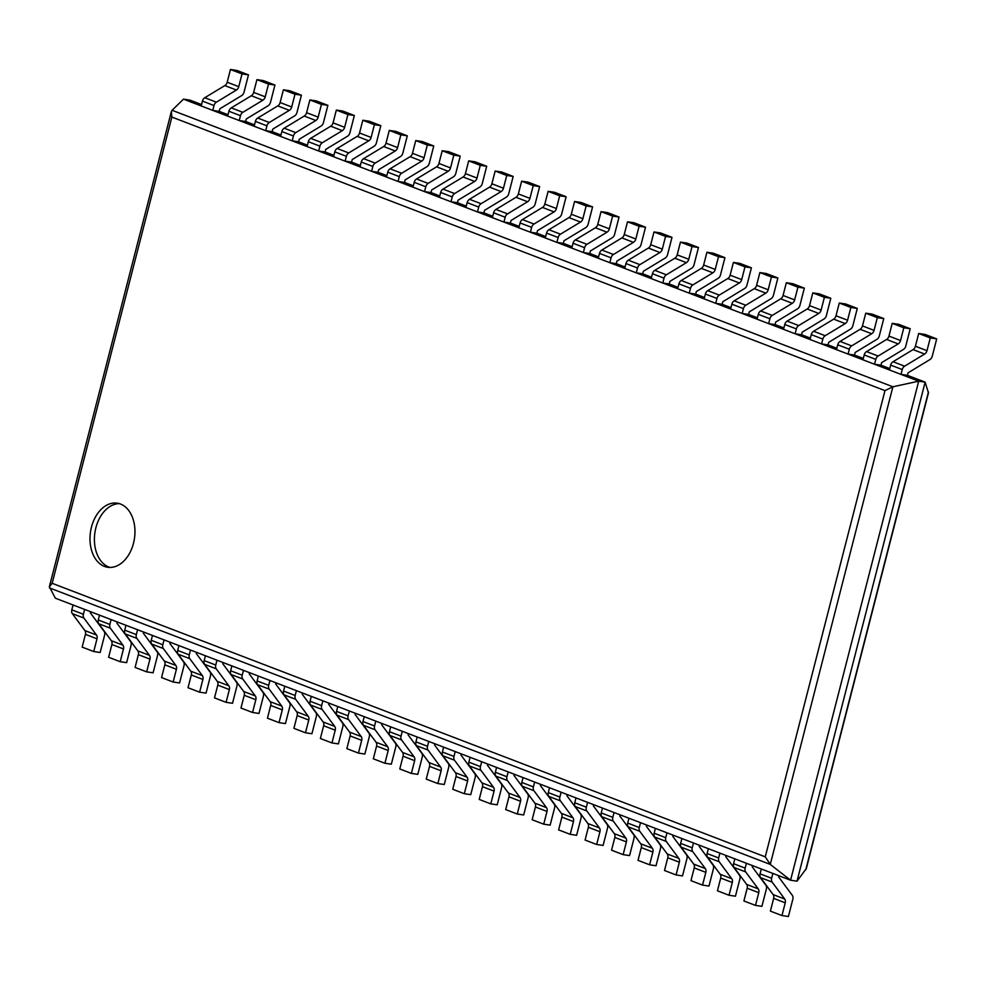 <?xml version="1.0" encoding="UTF-8"?>
<svg xmlns="http://www.w3.org/2000/svg" width="986" height="986" viewBox="0 0 986 986"><rect width="100%" height="100%" fill="white"/><g stroke="black" fill="none" stroke-linecap="round" stroke-linejoin="round"><path stroke-width="1.48" d="M907.428 375.346L908.094 372.794L929.897 359.594A4.462 3.217 -69 0 0 932.251 356.229L936.7 338.888L930.266 337.939L927 350.683A4.462 3.217 -69 0 1 924.646 354.048L904.606 366.176A4.462 3.217 111 0 0 902.252 369.54L901.007 374.397L907.428 375.346L925.139 382.137L797.008 881.176L806.326 868.58L928.455 392.896L925.139 382.137L918.705 381.188L183.495 99.155L172.094 110.284L171.33 111.714L171.86 117.063L884.972 390.616L892.897 386.783L172.094 110.284M797.008 881.176L790.575 880.227L55.352 598.194L49.362 586.756L52.147 583.293L171.86 117.063M49.46 587.915L770.263 864.414L790.575 880.227L918.705 381.188L892.897 386.783L770.263 864.414L765.259 856.846L52.147 583.293M889.779 368.579L880.966 365.19L874.533 364.241L875.778 359.385L864.204 354.948L862.96 359.804L874.533 364.241M863.305 358.423L854.492 355.034L848.059 354.085L849.316 349.241L837.73 344.792L836.485 349.648L848.059 354.085M836.843 348.268L828.018 344.89L821.597 343.929L822.842 339.085L811.256 334.636L810.011 339.492L821.597 343.929M810.369 338.112L801.556 334.735L795.123 333.786L796.368 328.93L784.794 324.48L783.537 329.336L795.123 333.786M783.895 327.956L775.082 324.579L768.649 323.63L769.893 318.774L758.32 314.337L757.075 319.181L768.649 323.63M757.421 317.8L748.608 314.423L742.187 313.474L743.432 308.618L731.846 304.181L730.601 309.025L742.187 313.474M730.959 307.644L722.134 304.267L715.713 303.318L716.958 298.462L705.372 294.025L704.127 298.869L715.713 303.318M704.485 297.501L695.672 294.111L689.239 293.162L690.483 288.306L678.91 283.869L677.665 288.725L689.239 293.162M678.011 287.345L669.198 283.956L662.777 283.007L664.022 278.163L652.436 273.714L651.191 278.57L662.777 283.007M651.549 277.189L642.724 273.8L636.303 272.851L637.548 268.007L625.962 263.558L624.717 268.414L636.303 272.851M625.075 267.033L616.262 263.656L609.829 262.695L611.073 257.851L599.5 253.402L598.243 258.258L609.829 262.695M598.601 256.878L589.788 253.501L583.355 252.552L584.599 247.696L573.026 243.246L571.781 248.102L583.355 252.552M572.126 246.722L563.314 243.345L556.893 242.396L558.138 237.54L546.552 233.103L545.307 237.946L556.893 242.396M545.665 236.566L536.852 233.189L530.419 232.24L531.664 227.384L520.078 222.947L518.833 227.791L530.419 232.24M519.191 226.41L510.378 223.033L503.945 222.084L505.189 217.228L493.616 212.791L492.371 217.647L503.945 222.084M492.717 216.267L483.904 212.877L477.483 211.928L478.728 207.072L467.142 202.635L465.897 207.491L477.483 211.928M466.255 206.111L457.43 202.722L451.009 201.773L452.254 196.929L440.668 192.48L439.423 197.336L451.009 201.773M439.781 195.955L430.968 192.566L424.535 191.617L425.779 186.773L414.206 182.324L412.949 187.18L424.535 191.617M413.307 185.799L404.494 182.422L398.061 181.473L399.305 176.617L387.732 172.168L386.487 177.024L398.061 181.473M386.845 175.644L378.02 172.267L371.599 171.317L372.844 166.461L361.258 162.024L360.013 166.868L371.599 171.317M360.371 165.488L351.558 162.111L345.125 161.162L346.369 156.306L334.784 151.869L333.539 156.712L345.125 161.162M333.897 155.332L325.084 151.955L318.651 151.006L319.895 146.15L308.322 141.713L307.077 146.557L318.651 151.006M307.422 145.188L298.61 141.799L292.189 140.85L293.434 135.994L281.848 131.557L280.603 136.413L292.189 140.85M280.961 135.033L272.136 131.643L265.715 130.694L266.959 125.851L255.374 121.401L254.129 126.257L265.715 130.694M254.487 124.877L245.674 121.488L239.241 120.538L240.485 115.695L228.912 111.245L227.667 116.102L239.241 120.538M228.012 114.721L219.2 111.344L212.766 110.383L214.011 105.539L202.438 101.09L201.193 105.946L212.766 110.383M201.551 104.565L189.916 100.104L183.495 99.155M120.477 504.019A32.402 22.222 -81.6 0 0 117.211 503.168A32.402 22.222 -81.6 0 0 90.49 531.959A32.402 22.222 -81.6 0 0 107.733 567.27A32.402 22.222 -81.6 0 0 134.034 540.883A32.402 22.222 -81.6 0 0 120.477 504.019M119.392 503.649A32.402 22.222 -81.6 0 0 94.902 532.613A32.402 22.222 -81.6 0 0 109.964 567.431M90.712 611.751L90.416 612.922L104.097 631.373A4.462 3.217 111 0 1 104.615 635.157L100.153 652.51L93.732 651.549L82.146 647.112L85.425 634.368A4.462 3.217 111 0 0 84.907 630.584L72.323 613.625A4.462 3.217 -69 0 1 71.818 609.841L73.063 604.985L84.636 609.422L83.391 614.278L71.818 609.841M93.732 651.549L96.998 638.805A4.462 3.217 111 0 0 96.492 635.021L83.909 618.062A4.462 3.217 -69 0 1 83.391 614.278M238.76 86.669L227.187 82.232L230.453 69.488L242.038 73.925L238.76 86.669A4.462 3.217 -69 0 1 236.418 90.034L216.365 102.174A4.462 3.217 111 0 0 214.011 105.539M227.187 82.232A4.462 3.217 -69 0 1 224.833 85.597L204.78 97.725A4.462 3.217 111 0 0 202.438 101.09M219.2 111.344L219.853 108.78L241.669 95.593A4.462 3.217 -69 0 0 244.01 92.228L248.472 74.874L236.886 70.437L230.453 69.488M248.472 74.874L242.038 73.925M117.186 621.907L116.878 623.078L130.571 641.529A4.462 3.217 111 0 1 131.076 645.312L126.627 662.654L120.193 661.705L108.62 657.268L111.886 644.524A4.462 3.217 111 0 0 111.381 640.727L98.797 623.781A4.462 3.217 -69 0 1 98.28 619.984L99.524 615.141L111.11 619.578L109.865 624.434L98.28 619.984M120.193 661.705L123.472 648.961A4.462 3.217 111 0 0 122.954 645.177L110.383 628.218A4.462 3.217 -69 0 1 109.865 624.434M265.234 96.825L253.649 92.388L256.927 79.644L268.512 84.081L265.234 96.825A4.462 3.217 -69 0 1 262.892 100.19L242.839 112.33A4.462 3.217 111 0 0 240.485 115.695M253.649 92.388A4.462 3.217 -69 0 1 251.307 95.753L231.254 107.881A4.462 3.217 111 0 0 228.912 111.245M245.674 121.488L246.327 118.936L268.13 105.748A4.462 3.217 -69 0 0 270.484 102.384L274.934 85.03L263.361 80.593L256.927 79.644M274.934 85.03L268.512 84.081M143.66 632.063L143.352 633.234L157.033 651.684A4.462 3.217 111 0 1 157.55 655.468L153.101 672.809L146.667 671.86L135.094 667.423L138.36 654.679A4.462 3.217 111 0 0 137.843 650.883L125.271 633.936A4.462 3.217 -69 0 1 124.754 630.14L125.998 625.297L137.584 629.734L136.339 634.59L124.754 630.14M146.667 671.86L149.946 659.116A4.462 3.217 111 0 0 149.428 655.333L136.844 638.373A4.462 3.217 -69 0 1 136.339 634.59M291.708 106.981L280.123 102.544L283.401 89.8L294.974 94.237L291.708 106.981A4.462 3.217 -69 0 1 289.354 110.346L269.314 122.486A4.462 3.217 111 0 0 266.959 125.851M280.123 102.544A4.462 3.217 -69 0 1 277.781 105.909L257.728 118.037A4.462 3.217 111 0 0 255.374 121.401M272.136 131.643L272.802 129.092L294.604 115.904A4.462 3.217 -69 0 0 296.959 112.54L301.408 95.186L289.822 90.749L283.401 89.8M301.408 95.186L294.974 94.237M170.122 642.219L169.826 643.39L183.507 661.828A4.462 3.217 111 0 1 184.025 665.624L179.563 682.965L173.142 682.016L161.556 677.579L164.835 664.823A4.462 3.217 111 0 0 164.317 661.039L151.733 644.08A4.462 3.217 -69 0 1 151.228 640.296L152.473 635.44L164.058 639.889L162.801 644.745L151.228 640.296M173.142 682.016L176.408 669.272A4.462 3.217 111 0 0 175.902 665.488L163.319 648.529A4.462 3.217 -69 0 1 162.801 644.745M318.182 117.137L306.597 112.7L309.863 99.943L321.448 104.393L318.182 117.137A4.462 3.217 -69 0 1 315.828 120.502L295.775 132.629A4.462 3.217 111 0 0 293.434 135.994M306.597 112.7A4.462 3.217 -69 0 1 304.243 116.065L284.202 128.192A4.462 3.217 111 0 0 281.848 131.557M298.61 141.799L299.263 139.248L321.079 126.048A4.462 3.217 -69 0 0 323.42 122.683L327.882 105.342L316.296 100.905L309.863 99.943M327.882 105.342L321.448 104.393M196.596 652.375L196.3 653.545L209.981 671.984A4.462 3.217 111 0 1 210.499 675.78L206.037 693.121L199.616 692.172L188.03 687.735L191.309 674.979A4.462 3.217 111 0 0 190.791 671.195L178.207 654.236A4.462 3.217 -69 0 1 177.702 650.452L178.947 645.596L190.52 650.045L189.275 654.889L177.702 650.452M199.616 692.172L202.882 679.428A4.462 3.217 111 0 0 202.376 675.632L189.793 658.685A4.462 3.217 -69 0 1 189.275 654.889M344.644 127.293L333.071 122.856L336.337 110.099L347.922 114.549L344.644 127.293A4.462 3.217 -69 0 1 342.302 130.657L322.249 142.785A4.462 3.217 111 0 0 319.895 146.15M333.071 122.856A4.462 3.217 -69 0 1 330.717 126.208L310.664 138.348A4.462 3.217 111 0 0 308.322 141.713M325.084 151.955L325.737 149.404L347.54 136.204A4.462 3.217 -69 0 0 349.894 132.839L354.344 115.498L342.771 111.048L336.337 110.099M354.344 115.498L347.922 114.549M223.07 662.53L222.762 663.701L236.455 682.139A4.462 3.217 111 0 1 236.96 685.923L232.511 703.277L226.077 702.328L214.504 697.878L217.77 685.134A4.462 3.217 111 0 0 217.265 681.351L204.681 664.391A4.462 3.217 -69 0 1 204.164 660.608L205.408 655.752L216.994 660.201L215.749 665.045L204.164 660.608M226.077 702.328L229.356 689.584A4.462 3.217 111 0 0 228.838 685.788L216.254 668.841A4.462 3.217 -69 0 1 215.749 665.045M371.118 137.448L359.533 132.999L362.811 120.255L374.397 124.704L371.118 137.448A4.462 3.217 -69 0 1 368.764 140.813L348.724 152.941A4.462 3.217 111 0 0 346.369 156.306M359.533 132.999A4.462 3.217 -69 0 1 357.191 136.364L337.138 148.504A4.462 3.217 111 0 0 334.784 151.869M351.558 162.111L352.212 159.559L374.014 146.359A4.462 3.217 -69 0 0 376.369 142.995L380.818 125.653L369.232 121.204L362.811 120.255M380.818 125.653L374.397 124.704M249.532 672.686L249.236 673.857L262.917 692.295A4.462 3.217 111 0 1 263.435 696.079L258.985 713.433L252.552 712.484L240.966 708.034L244.245 695.29A4.462 3.217 111 0 0 243.727 691.506L231.155 674.547A4.462 3.217 -69 0 1 230.638 670.763L231.883 665.907L243.468 670.357L242.223 675.2L230.638 670.763M252.552 712.484L255.83 699.727A4.462 3.217 111 0 0 255.312 695.943L242.729 678.984A4.462 3.217 -69 0 1 242.223 675.2M397.592 147.604L386.007 143.155L389.285 130.411L400.858 134.848L397.592 147.604A4.462 3.217 -69 0 1 395.238 150.969L375.185 163.097A4.462 3.217 111 0 0 372.844 166.461M386.007 143.155A4.462 3.217 -69 0 1 383.653 146.52L363.612 158.66A4.462 3.217 111 0 0 361.258 162.024M378.02 172.267L378.673 169.715L400.489 156.515A4.462 3.217 -69 0 0 402.83 153.15L407.292 135.809L395.706 131.36L389.285 130.411M407.292 135.809L400.858 134.848M276.006 682.83L275.71 684.013L289.391 702.451A4.462 3.217 111 0 1 289.909 706.235L285.447 723.588L279.026 722.639L267.44 718.19L270.719 705.446A4.462 3.217 111 0 0 270.201 701.662L257.617 684.703A4.462 3.217 -69 0 1 257.112 680.919L258.357 676.063L269.93 680.5L268.685 685.356L257.112 680.919M279.026 722.639L282.292 709.883A4.462 3.217 111 0 0 281.786 706.099L269.203 689.14A4.462 3.217 -69 0 1 268.685 685.356M424.054 157.76L412.481 153.311L415.747 140.567L427.332 145.004L424.054 157.76A4.462 3.217 -69 0 1 421.712 161.125L401.659 173.253A4.462 3.217 111 0 0 399.305 176.617M412.481 153.311A4.462 3.217 -69 0 1 410.127 156.675L390.074 168.803A4.462 3.217 111 0 0 387.732 172.168M404.494 182.422L405.147 179.871L426.95 166.671A4.462 3.217 -69 0 0 429.304 163.306L433.754 145.953L422.181 141.516L415.747 140.567M433.754 145.953L427.332 145.004M302.48 692.985L302.172 694.156L315.865 712.607A4.462 3.217 111 0 1 316.37 716.391L311.921 733.744L305.487 732.783L293.914 728.346L297.18 715.602A4.462 3.217 111 0 0 296.675 711.806L284.091 694.859A4.462 3.217 -69 0 1 283.574 691.063L284.818 686.219L296.404 690.656L295.159 695.512L283.574 691.063M305.487 732.783L308.766 720.039A4.462 3.217 111 0 0 308.248 716.255L295.677 699.296A4.462 3.217 -69 0 1 295.159 695.512M450.528 167.903L438.943 163.466L442.221 150.722L453.806 155.159L450.528 167.903A4.462 3.217 -69 0 1 448.174 171.268L428.134 183.408A4.462 3.217 111 0 0 425.779 186.773M438.943 163.466A4.462 3.217 -69 0 1 436.601 166.831L416.548 178.959A4.462 3.217 111 0 0 414.206 182.324M430.968 192.566L431.621 190.015L453.424 176.827A4.462 3.217 -69 0 0 455.779 173.462L460.228 156.108L448.655 151.671L442.221 150.722M460.228 156.108L453.806 155.159M328.954 703.141L328.646 704.312L342.327 722.763A4.462 3.217 111 0 1 342.845 726.546L338.395 743.888L331.962 742.939L320.388 738.502L323.654 725.758A4.462 3.217 111 0 0 323.137 721.962L310.565 705.015A4.462 3.217 -69 0 1 310.048 701.219L311.293 696.375L322.878 700.812L321.633 705.668L310.048 701.219M331.962 742.939L335.24 730.195A4.462 3.217 111 0 0 334.722 726.411L322.139 709.452A4.462 3.217 -69 0 1 321.633 705.668M477.002 178.059L465.417 173.622L468.695 160.878L480.268 165.315L477.002 178.059A4.462 3.217 -69 0 1 474.648 181.424L454.608 193.564A4.462 3.217 111 0 0 452.254 196.929M465.417 173.622A4.462 3.217 -69 0 1 463.075 176.987L443.022 189.115A4.462 3.217 111 0 0 440.668 192.48M457.43 202.722L458.096 200.17L479.899 186.983A4.462 3.217 -69 0 0 482.253 183.618L486.702 166.264L475.116 161.827L468.695 160.878M486.702 166.264L480.268 165.315M355.416 713.297L355.12 714.468L368.801 732.918A4.462 3.217 111 0 1 369.319 736.702L364.857 754.043L358.436 753.094L346.85 748.657L350.129 735.913A4.462 3.217 111 0 0 349.611 732.117L337.027 715.17A4.462 3.217 -69 0 1 336.522 711.374L337.767 706.531L349.34 710.968L348.095 715.824L336.522 711.374M358.436 753.094L361.702 740.35A4.462 3.217 111 0 0 361.196 736.567L348.613 719.607A4.462 3.217 -69 0 1 348.095 715.824M503.476 188.215L491.891 183.778L495.157 171.034L506.742 175.471L503.476 188.215A4.462 3.217 -69 0 1 501.122 191.58L481.069 203.708A4.462 3.217 111 0 0 478.728 207.072M491.891 183.778A4.462 3.217 -69 0 1 489.537 187.143L469.496 199.271A4.462 3.217 111 0 0 467.142 202.635M483.904 212.877L484.557 210.326L506.373 197.126A4.462 3.217 -69 0 0 508.714 193.774L513.176 176.42L501.591 171.983L495.157 171.034M513.176 176.42L506.742 175.471M381.89 723.453L381.594 724.624L395.275 743.062A4.462 3.217 111 0 1 395.793 746.858L391.331 764.199L384.91 763.25L373.324 758.813L376.59 746.057A4.462 3.217 111 0 0 376.085 742.273L363.501 725.314A4.462 3.217 -69 0 1 362.996 721.53L364.241 716.674L375.814 721.123L374.569 725.979L362.996 721.53M384.91 763.25L388.176 750.506A4.462 3.217 111 0 0 387.658 746.722L375.087 729.763A4.462 3.217 -69 0 1 374.569 725.979M529.938 198.371L518.365 193.934L521.631 181.177L533.216 185.627L529.938 198.371A4.462 3.217 -69 0 1 527.596 201.736L507.543 213.863A4.462 3.217 111 0 0 505.189 217.228M518.365 193.934A4.462 3.217 -69 0 1 516.011 197.299L495.958 209.426A4.462 3.217 111 0 0 493.616 212.791M510.378 223.033L511.031 220.482L532.834 207.282A4.462 3.217 -69 0 0 535.188 203.917L539.638 186.576L528.065 182.127L521.631 181.177M539.638 186.576L533.216 185.627M408.364 733.609L408.056 734.78L421.749 753.218A4.462 3.217 111 0 1 422.255 757.014L417.805 774.355L411.372 773.406L399.798 768.957L403.064 756.213A4.462 3.217 111 0 0 402.559 752.429L389.975 735.47A4.462 3.217 -69 0 1 389.458 731.686L390.702 726.83L402.288 731.279L401.043 736.123L389.458 731.686M411.372 773.406L414.65 760.662A4.462 3.217 111 0 0 414.132 756.866L401.548 739.919A4.462 3.217 -69 0 1 401.043 736.123M556.412 208.527L544.827 204.077L548.105 191.333L559.678 195.783L556.412 208.527A4.462 3.217 -69 0 1 554.058 211.891L534.018 224.019A4.462 3.217 111 0 0 531.664 227.384M544.827 204.077A4.462 3.217 -69 0 1 542.485 207.442L522.432 219.582A4.462 3.217 111 0 0 520.078 222.947M536.852 233.189L537.506 230.638L559.308 217.438A4.462 3.217 -69 0 0 561.663 214.073L566.112 196.732L554.526 192.282L548.105 191.333M566.112 196.732L559.678 195.783M434.826 743.764L434.53 744.935L448.211 763.374A4.462 3.217 111 0 1 448.729 767.157L444.279 784.511L437.846 783.562L426.26 779.113L429.539 766.368A4.462 3.217 111 0 0 429.021 762.585L416.449 745.626A4.462 3.217 -69 0 1 415.932 741.842L417.177 736.986L428.762 741.435L427.517 746.279L415.932 741.842M437.846 783.562L441.124 770.818A4.462 3.217 111 0 0 440.606 767.022L428.023 750.075A4.462 3.217 -69 0 1 427.517 746.279M582.886 218.682L571.301 214.233L574.579 201.489L586.152 205.938L582.886 218.682A4.462 3.217 -69 0 1 580.532 222.047L560.479 234.175A4.462 3.217 111 0 0 558.138 237.54M571.301 214.233A4.462 3.217 -69 0 1 568.947 217.598L548.906 229.738A4.462 3.217 111 0 0 546.552 233.103M563.314 243.345L563.967 240.794L585.783 227.593A4.462 3.217 -69 0 0 588.124 224.229L592.586 206.887L581 202.438L574.579 201.489M592.586 206.887L586.152 205.938M461.3 753.92L461.004 755.091L474.685 773.529A4.462 3.217 111 0 1 475.203 777.313L470.741 794.667L464.32 793.718L452.734 789.268L456.013 776.524A4.462 3.217 111 0 0 455.495 772.741L442.911 755.781A4.462 3.217 -69 0 1 442.406 751.998L443.651 747.142L455.224 751.578L453.979 756.435L442.406 751.998M464.32 793.718L467.586 780.961A4.462 3.217 111 0 0 467.081 777.178L454.497 760.218A4.462 3.217 -69 0 1 453.979 756.435M609.348 228.838L597.775 224.389L601.041 211.645L612.626 216.082L609.348 228.838A4.462 3.217 -69 0 1 607.006 232.203L586.953 244.331A4.462 3.217 111 0 0 584.599 247.696M597.775 224.389A4.462 3.217 -69 0 1 595.421 227.754L575.368 239.894A4.462 3.217 111 0 0 573.026 243.246M589.788 253.501L590.441 250.949L612.244 237.749A4.462 3.217 -69 0 0 614.598 234.385L619.048 217.043L607.475 212.594L601.041 211.645M619.048 217.043L612.626 216.082M487.774 764.064L487.466 765.235L501.159 783.685A4.462 3.217 111 0 1 501.664 787.469L497.215 804.822L490.781 803.873L479.208 799.424L482.474 786.68A4.462 3.217 111 0 0 481.969 782.896L469.385 765.937A4.462 3.217 -69 0 1 468.868 762.153L470.112 757.297L481.698 761.734L480.453 766.59L468.868 762.153M490.781 803.873L494.06 791.117A4.462 3.217 111 0 0 493.542 787.333L480.971 770.374A4.462 3.217 -69 0 1 480.453 766.59M635.822 238.994L624.237 234.545L627.515 221.801L639.101 226.238L635.822 238.994A4.462 3.217 -69 0 1 633.468 242.346L613.428 254.487A4.462 3.217 111 0 0 611.073 257.851M624.237 234.545A4.462 3.217 -69 0 1 621.895 237.909L601.842 250.037A4.462 3.217 111 0 0 599.5 253.402M616.262 263.656L616.916 261.105L638.718 247.905A4.462 3.217 -69 0 0 641.073 244.54L645.522 227.187L633.949 222.75L627.515 221.801M645.522 227.187L639.101 226.238M514.248 774.22L513.94 775.39L527.621 793.841A4.462 3.217 111 0 1 528.139 797.625L523.689 814.966L517.256 814.017L505.682 809.58L508.949 796.836A4.462 3.217 111 0 0 508.431 793.04L495.859 776.093A4.462 3.217 -69 0 1 495.342 772.297L496.587 767.453L508.172 771.89L506.927 776.746L495.342 772.297M517.256 814.017L520.534 801.273A4.462 3.217 111 0 0 520.016 797.489L507.433 780.53A4.462 3.217 -69 0 1 506.927 776.746M662.296 249.138L650.711 244.701L653.989 231.956L665.562 236.393L662.296 249.138A4.462 3.217 -69 0 1 659.942 252.502L639.889 264.642A4.462 3.217 111 0 0 637.548 268.007M650.711 244.701A4.462 3.217 -69 0 1 648.369 248.065L628.316 260.193A4.462 3.217 111 0 0 625.962 263.558M642.724 273.8L643.39 271.249L665.193 258.061A4.462 3.217 -69 0 0 667.547 254.696L671.996 237.343L660.41 232.906L653.989 231.956M671.996 237.343L665.562 236.393M540.71 784.375L540.414 785.546L554.095 803.997A4.462 3.217 111 0 1 554.613 807.78L550.151 825.122L543.73 824.173L532.144 819.736L535.423 806.992A4.462 3.217 111 0 0 534.905 803.196L522.321 786.249A4.462 3.217 -69 0 1 521.816 782.453L523.061 777.609L534.634 782.046L533.389 786.902L521.816 782.453M543.73 824.173L546.996 811.429A4.462 3.217 111 0 0 546.49 807.645L533.907 790.686A4.462 3.217 -69 0 1 533.389 786.902M688.758 259.293L677.185 254.856L680.451 242.112L692.036 246.549L688.758 259.293A4.462 3.217 -69 0 1 686.416 262.658L666.363 274.798A4.462 3.217 111 0 0 664.022 278.163M677.185 254.856A4.462 3.217 -69 0 1 674.831 258.221L654.79 270.349A4.462 3.217 111 0 0 652.436 273.714M669.198 283.956L669.851 281.404L691.667 268.217A4.462 3.217 -69 0 0 694.008 264.852L698.47 247.498L686.885 243.061L680.451 242.112M698.47 247.498L692.036 246.549M567.184 794.531L566.888 795.702L580.569 814.14A4.462 3.217 111 0 1 581.074 817.936L576.625 835.278L570.204 834.329L558.618 829.892L561.884 817.135A4.462 3.217 111 0 0 561.379 813.351L548.795 796.392A4.462 3.217 -69 0 1 548.278 792.608L549.535 787.752L561.108 792.202L559.863 797.058L548.278 792.608M570.204 834.329L573.47 821.584A4.462 3.217 111 0 0 572.952 817.801L560.381 800.842A4.462 3.217 -69 0 1 559.863 797.058M715.232 269.449L703.659 265.012L706.925 252.256L718.511 256.705L715.232 269.449A4.462 3.217 -69 0 1 712.89 272.814L692.838 284.942A4.462 3.217 111 0 0 690.483 288.306M703.659 265.012A4.462 3.217 -69 0 1 701.305 268.377L681.252 280.505A4.462 3.217 111 0 0 678.91 283.869M695.672 294.111L696.326 291.56L718.128 278.36A4.462 3.217 -69 0 0 720.483 274.995L724.932 257.654L713.359 253.217L706.925 252.256M724.932 257.654L718.511 256.705M593.658 804.687L593.35 805.858L607.043 824.296A4.462 3.217 111 0 1 607.549 828.092L603.099 845.433L596.666 844.484L585.092 840.047L588.359 827.291A4.462 3.217 111 0 0 587.853 823.507L575.269 806.548A4.462 3.217 -69 0 1 574.752 802.764L575.997 797.908L587.582 802.357L586.337 807.201L574.752 802.764M596.666 844.484L599.944 831.74A4.462 3.217 111 0 0 599.426 827.944L586.843 810.997A4.462 3.217 -69 0 1 586.337 807.201M741.706 279.605L730.121 275.168L733.399 262.412L744.972 266.861L741.706 279.605A4.462 3.217 -69 0 1 739.352 282.97L719.312 295.097A4.462 3.217 111 0 0 716.958 298.462M730.121 275.168A4.462 3.217 -69 0 1 727.779 278.533L707.726 290.66A4.462 3.217 111 0 0 705.372 294.025M722.134 304.267L722.8 301.716L744.603 288.516A4.462 3.217 -69 0 0 746.957 285.151L751.406 267.81L739.82 263.361L733.399 262.412M751.406 267.81L744.972 266.861M620.12 814.843L619.824 816.014L633.505 834.452A4.462 3.217 111 0 1 634.023 838.248L629.573 855.589L623.14 854.64L611.554 850.191L614.833 837.447A4.462 3.217 111 0 0 614.315 833.663L601.743 816.704A4.462 3.217 -69 0 1 601.226 812.92L602.471 808.064L614.056 812.513L612.811 817.357L601.226 812.92M623.14 854.64L626.418 841.896A4.462 3.217 111 0 0 625.9 838.1L613.317 821.153A4.462 3.217 -69 0 1 612.811 817.357M768.18 289.761L756.595 285.311L759.873 272.567L771.446 277.017L768.18 289.761A4.462 3.217 -69 0 1 765.826 293.125L745.773 305.253A4.462 3.217 111 0 0 743.432 308.618M756.595 285.311A4.462 3.217 -69 0 1 754.241 288.676L734.2 300.816A4.462 3.217 111 0 0 731.846 304.181M748.608 314.423L749.261 311.872L771.077 298.672A4.462 3.217 -69 0 0 773.418 295.307L777.88 277.966L766.295 273.516L759.873 272.567M777.88 277.966L771.446 277.017M646.594 824.999L646.298 826.169L659.979 844.608A4.462 3.217 111 0 1 660.497 848.391L656.035 865.745L649.614 864.796L638.028 860.347L641.307 847.603A4.462 3.217 111 0 0 640.789 843.819L628.205 826.86A4.462 3.217 -69 0 1 627.7 823.076L628.945 818.22L640.518 822.669L639.273 827.513L627.7 823.076M649.614 864.796L652.88 852.052A4.462 3.217 111 0 0 652.375 848.256L639.791 831.309A4.462 3.217 -69 0 1 639.273 827.513M794.642 299.917L783.069 295.467L786.335 282.723L797.92 287.172L794.642 299.917A4.462 3.217 -69 0 1 792.3 303.281L772.248 315.409A4.462 3.217 111 0 0 769.893 318.774M783.069 295.467A4.462 3.217 -69 0 1 780.715 298.832L760.662 310.972A4.462 3.217 111 0 0 758.32 314.337M775.082 324.579L775.735 322.028L797.538 308.828A4.462 3.217 -69 0 0 799.892 305.463L804.342 288.122L792.769 283.672L786.335 282.723M804.342 288.122L797.92 287.172M673.068 835.142L672.76 836.325L686.453 854.763A4.462 3.217 111 0 1 686.959 858.547L682.509 875.901L676.076 874.952L664.502 870.502L667.768 857.758A4.462 3.217 111 0 0 667.263 853.975L654.679 837.015A4.462 3.217 -69 0 1 654.162 833.232L655.407 828.376L666.992 832.813L665.747 837.669L654.162 833.232M676.076 874.952L679.354 862.195A4.462 3.217 111 0 0 678.836 858.412L666.265 841.452A4.462 3.217 -69 0 1 665.747 837.669M821.116 310.072L809.531 305.623L812.809 292.879L824.395 297.316L821.116 310.072A4.462 3.217 -69 0 1 818.762 313.437L798.722 325.565A4.462 3.217 111 0 0 796.368 328.93M809.531 305.623A4.462 3.217 -69 0 1 807.189 308.988L787.136 321.116A4.462 3.217 111 0 0 784.794 324.48M801.556 334.735L802.21 332.183L824.013 318.983A4.462 3.217 -69 0 0 826.367 315.619L830.816 298.265L819.243 293.828L812.809 292.879M830.816 298.265L824.395 297.316M699.542 845.298L699.234 846.469L712.915 864.919A4.462 3.217 111 0 1 713.433 868.703L708.983 886.057L702.55 885.095L690.964 880.658L694.243 867.914A4.462 3.217 111 0 0 693.725 864.13L681.153 847.171A4.462 3.217 -69 0 1 680.636 843.387L681.881 838.531L693.466 842.968L692.221 847.824L680.636 843.387M702.55 885.095L705.828 872.351A4.462 3.217 111 0 0 705.31 868.567L692.727 851.608A4.462 3.217 -69 0 1 692.221 847.824M847.59 320.216L836.005 315.779L839.283 303.035L850.856 307.472L847.59 320.216A4.462 3.217 -69 0 1 845.236 323.581L825.183 335.721A4.462 3.217 111 0 0 822.842 339.085M836.005 315.779A4.462 3.217 -69 0 1 833.663 319.144L813.61 331.271A4.462 3.217 111 0 0 811.256 334.636M828.018 344.89L828.671 342.327L850.487 329.139A4.462 3.217 -69 0 0 852.828 325.774L857.29 308.421L845.705 303.984L839.283 303.035M857.29 308.421L850.856 307.472M726.004 855.454L725.708 856.624L739.389 875.075A4.462 3.217 111 0 1 739.907 878.859L735.445 896.2L729.024 895.251L717.438 890.814L720.717 878.07A4.462 3.217 111 0 0 720.199 874.274L707.615 857.327A4.462 3.217 -69 0 1 707.11 853.531L708.355 848.687L719.928 853.124L718.683 857.98L707.11 853.531M729.024 895.251L732.29 882.507A4.462 3.217 111 0 0 731.785 878.723L719.201 861.764A4.462 3.217 -69 0 1 718.683 857.98M874.052 330.372L862.479 325.935L865.745 313.191L877.33 317.628L874.052 330.372A4.462 3.217 -69 0 1 871.71 333.736L851.657 345.876A4.462 3.217 111 0 0 849.316 349.241M862.479 325.935A4.462 3.217 -69 0 1 860.125 329.299L840.084 341.427A4.462 3.217 111 0 0 837.73 344.792M854.492 355.034L855.145 352.483L876.961 339.295A4.462 3.217 -69 0 0 879.302 335.93L883.764 318.577L872.179 314.14L865.745 313.191M883.764 318.577L877.33 317.628M752.478 865.609L752.182 866.78L765.863 885.231A4.462 3.217 111 0 1 766.368 889.015L761.919 906.356L755.498 905.407L743.912 900.97L747.178 888.226A4.462 3.217 111 0 0 746.673 884.43L734.089 867.483A4.462 3.217 -69 0 1 733.572 863.687L734.829 858.843L746.402 863.28L745.157 868.136L733.572 863.687M755.498 905.407L758.764 892.663A4.462 3.217 111 0 0 758.246 888.879L745.675 871.92A4.462 3.217 -69 0 1 745.157 868.136M900.526 340.527L888.953 336.09L892.219 323.346L903.805 327.783L900.526 340.527A4.462 3.217 -69 0 1 898.184 343.892L878.132 356.032A4.462 3.217 111 0 0 875.778 359.385M888.953 336.09A4.462 3.217 -69 0 1 886.599 339.455L866.546 351.583A4.462 3.217 111 0 0 864.204 354.948M880.966 365.19L881.62 362.638L903.422 349.451A4.462 3.217 -69 0 0 905.777 346.086L910.226 328.732L898.653 324.295L892.219 323.346M910.226 328.732L903.805 327.783M778.952 875.765L778.644 876.936L792.337 895.374A4.462 3.217 111 0 1 792.843 899.17L788.393 916.512L781.96 915.563L770.386 911.126L773.653 898.369A4.462 3.217 111 0 0 773.147 894.585L760.563 877.626A4.462 3.217 -69 0 1 760.046 873.842L761.291 868.986L772.876 873.436L771.631 878.292L760.046 873.842M781.96 915.563L785.238 902.819A4.462 3.217 111 0 0 784.72 899.035L772.137 882.076A4.462 3.217 -69 0 1 771.631 878.292M927 350.683L915.415 346.246L918.693 333.49L930.266 337.939M901.007 374.397L889.421 369.96L890.666 365.103A4.462 3.217 111 0 1 893.02 361.739L913.073 349.611A4.462 3.217 -69 0 0 915.415 346.246M936.7 338.888L925.115 334.451L918.693 333.49M805.772 869.763L928.455 391.96M765.259 856.846L884.972 390.616M96.998 638.805L85.425 634.368M96.492 635.021L84.907 630.584M83.909 618.062L72.323 613.625M236.418 90.034L224.833 85.597M216.365 102.174L204.78 97.725M123.472 648.961L111.886 644.524M122.954 645.177L111.381 640.727M110.383 628.218L98.797 623.781M262.892 100.19L251.307 95.753M242.839 112.33L231.254 107.881M149.946 659.116L138.36 654.679M149.428 655.333L137.843 650.883M136.844 638.373L125.271 633.936M289.354 110.346L277.781 105.909M269.314 122.486L257.728 118.037M176.408 669.272L164.835 664.823M175.902 665.488L164.317 661.039M163.319 648.529L151.733 644.08M315.828 120.502L304.243 116.065M295.775 132.629L284.202 128.192M202.882 679.428L191.309 674.979M202.376 675.632L190.791 671.195M189.793 658.685L178.207 654.236M342.302 130.657L330.717 126.208M322.249 142.785L310.664 138.348M229.356 689.584L217.77 685.134M228.838 685.788L217.265 681.351M216.254 668.841L204.681 664.391M368.764 140.813L357.191 136.364M348.724 152.941L337.138 148.504M255.83 699.727L244.245 695.29M255.312 695.943L243.727 691.506M242.729 678.984L231.155 674.547M395.238 150.969L383.653 146.52M375.185 163.097L363.612 158.66M282.292 709.883L270.719 705.446M281.786 706.099L270.201 701.662M269.203 689.14L257.617 684.703M421.712 161.125L410.127 156.675M401.659 173.253L390.074 168.803M308.766 720.039L297.18 715.602M308.248 716.255L296.675 711.806M295.677 699.296L284.091 694.859M448.174 171.268L436.601 166.831M428.134 183.408L416.548 178.959M335.24 730.195L323.654 725.758M334.722 726.411L323.137 721.962M322.139 709.452L310.565 705.015M474.648 181.424L463.075 176.987M454.608 193.564L443.022 189.115M361.702 740.35L350.129 735.913M361.196 736.567L349.611 732.117M348.613 719.607L337.027 715.17M501.122 191.58L489.537 187.143M481.069 203.708L469.496 199.271M388.176 750.506L376.59 746.057M387.658 746.722L376.085 742.273M375.087 729.763L363.501 725.314M527.596 201.736L516.011 197.299M507.543 213.863L495.958 209.426M414.65 760.662L403.064 756.213M414.132 756.866L402.559 752.429M401.548 739.919L389.975 735.47M554.058 211.891L542.485 207.442M534.018 224.019L522.432 219.582M441.124 770.818L429.539 766.368M440.606 767.022L429.021 762.585M428.023 750.075L416.449 745.626M580.532 222.047L568.947 217.598M560.479 234.175L548.906 229.738M467.586 780.961L456.013 776.524M467.081 777.178L455.495 772.741M454.497 760.218L442.911 755.781M607.006 232.203L595.421 227.754M586.953 244.331L575.368 239.894M494.06 791.117L482.474 786.68M493.542 787.333L481.969 782.896M480.971 770.374L469.385 765.937M633.468 242.346L621.895 237.909M613.428 254.487L601.842 250.037M520.534 801.273L508.949 796.836M520.016 797.489L508.431 793.04M507.433 780.53L495.859 776.093M659.942 252.502L648.369 248.065M639.889 264.642L628.316 260.193M546.996 811.429L535.423 806.992M546.49 807.645L534.905 803.196M533.907 790.686L522.321 786.249M686.416 262.658L674.831 258.221M666.363 274.798L654.79 270.349M573.47 821.584L561.884 817.135M572.952 817.801L561.379 813.351M560.381 800.842L548.795 796.392M712.89 272.814L701.305 268.377M692.838 284.942L681.252 280.505M599.944 831.74L588.359 827.291M599.426 827.944L587.853 823.507M586.843 810.997L575.269 806.548M739.352 282.97L727.779 278.533M719.312 295.097L707.726 290.66M626.418 841.896L614.833 837.447M625.9 838.1L614.315 833.663M613.317 821.153L601.743 816.704M765.826 293.125L754.241 288.676M745.773 305.253L734.2 300.816M652.88 852.052L641.307 847.603M652.375 848.256L640.789 843.819M639.791 831.309L628.205 826.86M792.3 303.281L780.715 298.832M772.248 315.409L760.662 310.972M679.354 862.195L667.768 857.758M678.836 858.412L667.263 853.975M666.265 841.452L654.679 837.015M818.762 313.437L807.189 308.988M798.722 325.565L787.136 321.116M705.828 872.351L694.243 867.914M705.31 868.567L693.725 864.13M692.727 851.608L681.153 847.171M845.236 323.581L833.663 319.144M825.183 335.721L813.61 331.271M732.29 882.507L720.717 878.07M731.785 878.723L720.199 874.274M719.201 861.764L707.615 857.327M871.71 333.736L860.125 329.299M851.657 345.876L840.084 341.427M758.764 892.663L747.178 888.226M758.246 888.879L746.673 884.43M745.675 871.92L734.089 867.483M898.184 343.892L886.599 339.455M878.132 356.032L866.546 351.583M785.238 902.819L773.653 898.369M784.72 899.035L773.147 894.585M772.137 882.076L760.563 877.626M924.646 354.048L913.073 349.611M904.606 366.176L893.02 361.739M902.252 369.54L890.666 365.103M49.362 586.756L171.33 111.714"/></g></svg>
